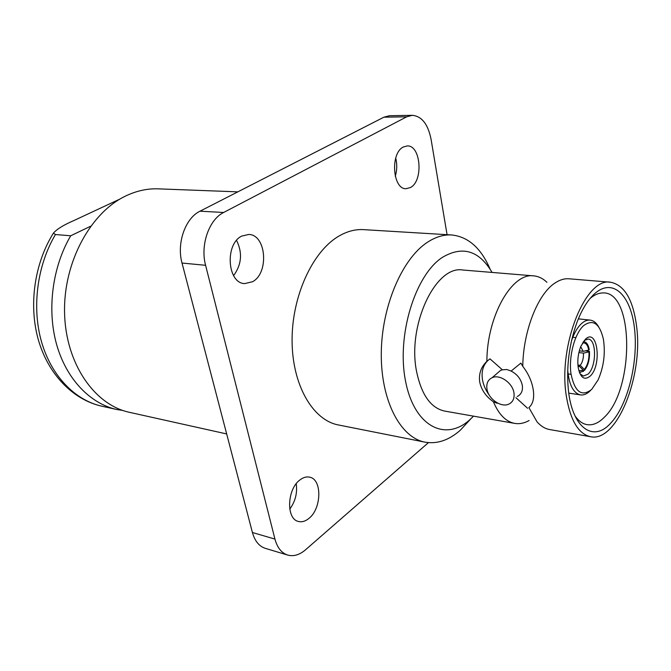 <?xml version="1.0" encoding="UTF-8"?>
<svg xmlns="http://www.w3.org/2000/svg" width="671" height="671" viewBox="0 0 671 671"><rect width="100%" height="100%" fill="white"/><g stroke="black" fill="none" stroke-linecap="round" stroke-linejoin="round"><path stroke-width="1.01" d="M529.117 420.516C524.286 423.233 519.48 424.189 514.707 423.393L444.596 411.071C430.941 408.052 421.656 395.118 416.733 372.254C406.785 325.938 435.496 265.011 462.789 270.01L533.73 275.873C538.553 276.318 542.956 278.457 546.94 282.306M514.707 423.393C505.9 421.715 498.796 414.502 493.386 401.753C485.905 396.511 481.342 389.893 479.698 381.9C478.649 373.772 481.04 366.92 486.878 361.342L489.964 358.851L502.394 369.813L500.566 370.409L496.741 373.697M636.737 327.456C643.036 376.943 616.758 442.566 590.572 436.729C578.268 433.911 570.14 420.046 566.19 395.152C558.213 344.6 585.959 277.089 610.501 282.223C624.634 285.007 633.382 300.08 636.737 327.456M517.257 396.511C521.241 394.473 522.935 390.832 522.34 385.59C521.032 379.14 517.291 374.301 511.109 371.063L520.881 363.103L522.768 366.349C528.471 373.672 531.977 381.589 533.294 390.111C534.41 398.272 532.942 404.101 528.891 407.591L536.976 421.749C540.801 426.119 545.003 428.71 549.583 429.524L590.572 436.729M595.093 293.294C588.106 299.442 582.067 309.105 577.001 322.281C569.159 344.038 566.265 366.441 568.329 389.482C572.019 428.064 593.307 442.667 610.618 423.267C627.578 405.469 638.247 362.944 634.607 329.495C631.218 295.869 613.361 277.475 595.093 293.294M574.946 415.802C578.067 420.314 581.589 423.149 585.515 424.307C591.839 425.968 598.155 423.569 604.462 417.119C634.724 388.769 634.087 290.241 602.457 292.95C598.364 293.076 594.238 294.921 590.069 298.503M513.986 393.114C514.598 398.398 512.912 402.055 508.92 404.076C501.229 407.993 488.203 398.901 486.936 388.87C486.249 383.51 487.951 379.794 492.061 377.731C499.669 373.873 512.812 383.015 513.986 393.114M571.491 340.801C574.183 332.959 577.563 327.171 581.64 323.464C584.508 320.948 587.343 319.832 590.144 320.109C593.516 320.537 596.385 322.826 598.733 326.978M590.547 390.447L590.103 390.899C586.915 394.003 583.711 395.345 580.499 394.909C573.353 393.181 569.092 384.936 567.708 370.166M494.703 401.233L497.06 403.254L493.386 401.753M488.295 360.134C483.195 364.865 481.25 371.34 482.449 379.543C483.397 385.07 485.72 390.346 489.419 395.37M583.736 325.527C593.114 318.893 599.656 323.43 603.372 339.132C605.544 353.214 603.791 366.794 598.121 379.87L591.705 389.398C581.598 397.207 574.678 391.948 570.954 373.613C568.572 356.284 574.737 333.353 583.736 325.527M585.439 339.199L580.868 346.261C578.201 353.038 577.295 360.033 578.159 367.263C580.289 377.689 584.256 380.667 590.061 376.213C602.181 365.578 597.635 327.305 585.439 339.199M579.97 373.772L583.393 376.062L588.006 374.166C596.578 366.811 596.762 339.283 588.157 339.073L584.265 340.432M578.008 366.047L579.291 366.215L583.401 370.308L583.527 371.298L579.383 372.355M578.092 366.794L579.291 366.215M226.672 433.936L129.486 412.329C94.561 404.99 65.607 363.657 64.567 312.82C63.326 262.025 90.912 211.843 126.559 195.571C137.11 190.69 147.695 188.45 158.306 188.853L237.836 191.856M473.533 416.154L469.91 419.643C445.46 442.122 414.225 426.588 405.536 381.094C396.46 335.861 414.93 275.387 442.214 257.471C462.445 245.469 479.069 250.451 492.069 272.426M470.799 418.838L460.356 430.178C448.941 440.26 437.148 444.252 424.986 442.147C400.528 437.685 380.943 400.939 381.279 353.827C381.472 306.756 402.013 258.729 427.477 242.248C435.63 236.913 443.707 234.489 451.7 234.967C468.299 236.754 481.107 248.144 490.107 269.138M424.986 442.147L338.343 424.944C312.921 420.247 292.296 385.263 292.086 340.952C291.734 296.683 312.317 251.734 338.486 236.343C346.873 231.378 355.219 229.138 363.531 229.633L451.7 234.967M299.82 480.025C286.945 489.344 286.039 519.161 298.469 521.459C301.942 522.323 305.439 521.292 308.962 518.381C321.669 508.551 322.248 479.312 309.683 477.182C306.454 476.46 303.166 477.408 299.82 480.025M241.677 236.108C224.71 244.118 227.284 283.187 244.596 283.615L252.556 281.728C269.222 273.038 266.328 234.632 248.756 234.456L241.677 236.108M403.338 146.991C390.052 153.131 392.627 189.558 406.114 188.71L410.526 187.494C423.56 180.851 420.893 145.037 407.247 145.934L403.338 146.991M395.722 158.037C397.224 164.169 397.073 170.258 395.261 176.314M236.561 240.411C242.65 252.791 241.661 264.533 233.6 275.638M296.221 483.741C297.488 493.051 295.332 501.505 289.763 509.113M287.725 555.085L265.33 548.35C259.123 546.32 254.821 541.044 252.422 532.514L182.026 263.049C176.465 243.296 185.322 218.117 200 211.197L383.887 117.19L389.541 115.722L412.304 115.32L406.701 116.813L223.661 212.472C209.008 219.534 200.101 245.192 205.594 265.297L274.942 539.081C277.299 547.729 281.56 553.063 287.725 555.085C293.604 556.662 299.526 554.909 305.49 549.826L428.433 442.642M447.071 234.691L431.059 139.232C428.014 124.177 421.765 116.209 412.304 115.32M122.751 410.442L116.746 409.503C90.157 403.615 66.37 379.149 56.565 344.324C46.827 309.499 52.388 266.899 70.723 235.773L55.441 234.54L53.437 233.105C56.892 229.105 63.753 224.894 74.02 220.491L120.059 199.002M70.723 235.773L90.652 226.211M582.445 343.057C585.557 342.285 587.653 344.626 588.735 350.069L589.247 349.599C588.408 344.944 586.739 342.336 584.24 341.774L583.258 341.765M578.888 352.56L583.451 353.139L588.962 351.872C589.289 359.195 587.746 365.049 584.332 369.427L584.458 370.409C588.165 365.678 589.834 359.337 589.465 351.394L585.389 350.841M579.333 372.22L580.281 372.464M584.332 369.427L580.23 365.334L577.916 365.024M588.962 351.872L589.465 351.394M588.735 350.069L583.225 351.344L579.308 350.849M583.225 351.344L580.683 346.697M580.23 365.334C582.562 362.256 583.636 358.197 583.451 353.139M511.109 371.063L506.831 369.511L502.394 369.813M528.891 407.591L529.864 406.685M515.932 397.71L527.616 408.295M610.501 282.223L569.016 278.792C564.386 278.415 559.664 279.857 554.85 283.112C537.823 294.083 523.195 331.046 522.768 366.349M486.878 361.342C486.928 316.049 512.04 272.367 533.73 275.873M583.401 370.308L578.872 370.769M406.701 116.813L383.887 117.19M205.594 265.297L182.026 263.049M200 211.197L223.661 212.472M252.422 532.514L274.942 539.081M55.441 234.54C37.173 265.238 31.696 307.251 41.468 341.648C51.315 376.045 75.118 400.268 101.724 406.165C73.122 399.799 48.253 374.443 38.348 339.803C28.501 305.129 34.397 263.468 53.437 233.105M590.144 320.109L578.352 318.859M571.055 374.334L568.069 373.915M116.746 409.503L101.724 406.165M584.24 341.774L583.342 341.648M575.785 337.622L572.791 337.27M580.499 394.909L568.773 393.131M492.061 377.731L500.566 370.409"/></g></svg>
